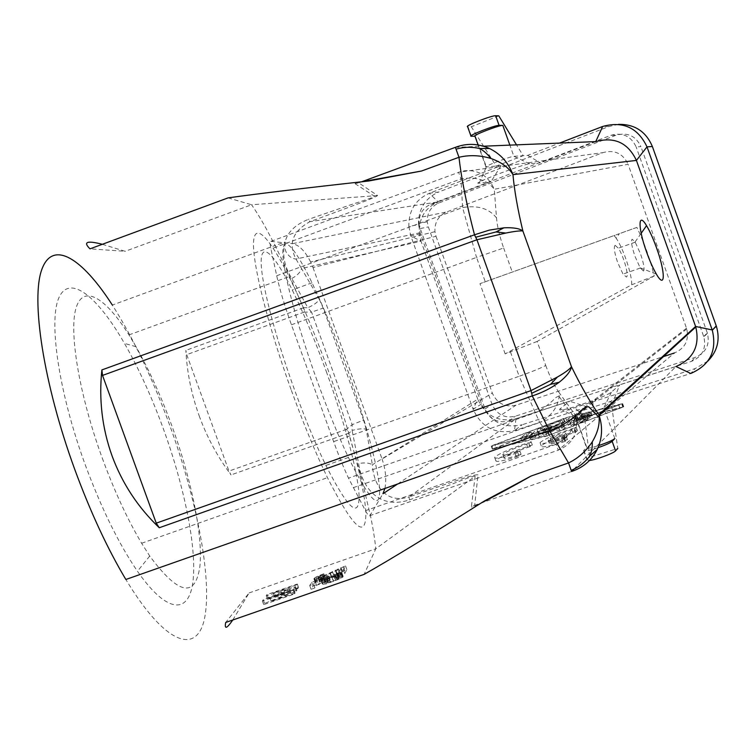 <?xml version="1.0" encoding="UTF-8"?>
<svg xmlns="http://www.w3.org/2000/svg" width="756" height="756" viewBox="0 0 756 756"><rect width="100%" height="100%" fill="white"/><g stroke="black" fill="none" stroke-linecap="round" stroke-linejoin="round"><path stroke-width="0.57" stroke-dasharray="3.78 2.83" d="M618.521 124.353L608.892 126.517L438.65 192.024L429.313 193.271L500.992 165.649L485.985 166.972C482.687 166.878 510.262 156.36 513.872 156.331L523.171 155.689L516.528 144.85M427.253 221.791L419.117 223.351C418.928 214.26 422.821 207.891 430.797 204.243L610.924 135.315C622.557 132.139 630.967 136.014 636.155 146.938L640.937 146.626C635.834 135.891 627.565 132.083 616.121 135.201L438.773 202.995C430.92 206.577 427.074 212.842 427.253 221.791L428.34 226.913L492.062 404.356C496.862 414.59 504.611 418.55 515.299 416.244L695.303 357.342C706 352.665 710.045 344.651 707.427 333.283L640.937 146.626M575.221 416.358L575.184 418.729C573.795 429.597 567.444 438.13 556.123 444.311L558.24 450.16L674.418 352.976C685.04 348.346 689.16 340.342 686.769 328.973L628.085 164.288L494.311 189.255C487.809 174.891 477.074 168.843 462.096 171.102L270.922 241.372C269.873 241.362 269.883 243.876 270.941 248.922L276.705 275.751C279.682 289.35 284.596 305.698 291.438 324.787L333.632 441.617C338.641 455.433 343.593 467.605 348.507 478.132L365.45 510.678C367.766 514.968 369.259 516.622 369.939 515.639L382.942 493.753M545.728 365.441C549.895 376.828 554.356 385.881 559.1 392.6L559.157 396.635C557.654 407.578 551.162 416.206 539.689 422.51L519.174 376.29C532.848 371.376 541.693 367.756 545.728 365.441L537.129 341.438L654.205 275.997C650.103 259.043 644.329 242.846 636.873 227.395L479.975 283.661L614.127 235.579L616.197 238.253L619.334 233.708L614.127 235.579M496.503 217.87C489.085 208.486 477.783 205.056 462.606 207.569L476.535 257.409L503.647 247.987C499.622 236.496 497.24 226.46 496.503 217.87L494.311 189.255C487.006 179.862 475.893 176.422 460.98 178.936L270.941 248.922M419.117 223.351L420.223 228.558L485.031 408.968C489.907 419.372 497.779 423.407 508.627 421.073L691.504 361.349C702.381 356.596 706.482 348.44 703.827 336.874L636.155 146.938M408.835 226.46L410.82 235.919L421.007 241.202L419.221 232.952C418.852 218.191 425.155 207.843 438.14 201.899L429.313 193.271C415.46 199.631 408.637 210.688 408.835 226.46L418.512 224.579L420.449 233.859L481.544 403.95C489.907 421.829 503.449 428.765 522.169 424.759L514.496 430.58L515.961 418.758C498.374 422.547 485.645 416.027 477.764 399.206L372.368 464.789C373.54 484.284 385.059 504.337 409.128 496.9L409.393 499.933C378.614 509.941 361.718 486.684 358.637 463.56C364.619 462.426 369.193 462.833 372.368 464.789L366.206 429.228C362.984 428.368 358.287 428.775 352.107 430.447L352.173 424.664L363.579 420.109L323.171 308.108L311.566 312.133L307.824 307.739C313.674 305.122 317.529 302.353 319.391 299.442L323.171 308.108M420.449 233.859L410.82 235.919L473.124 409.317L477.764 399.206L421.007 241.202L301.568 268.55L295.946 259.015C288.036 243.621 292.695 231.185 309.922 221.697L346.276 208.259C356.785 204.243 374.532 197.94 377.584 195.558L358.713 182.857L355.074 183.68C356.076 182.924 360.64 182.035 368.786 180.996M471.413 136.288L467.992 126.734L471.3 126.753L496.229 166.084L523.171 155.689L527.65 155.377L559.553 143.082M481.544 403.95L473.124 409.317C481.657 427.546 495.445 434.634 514.496 430.58L587.374 406.964L575.581 417.123C575.344 417.898 577.99 417.492 583.538 415.913L593.687 412.511L603.846 407.805L611.018 401.313L617.784 448.469L589.671 457.257L583.623 410.177L611.018 401.313L614.486 398.185L690.748 373.473L695.189 368.569L522.169 424.759M597.996 447.722C588.688 450.756 583.897 451.701 583.613 450.557L586.533 447.703C586.609 448.771 590.729 448.034 598.884 445.501M583.868 450.226L587.261 459.705L589.671 457.257M199.168 415.781C206.889 437.006 217.511 456.719 231.024 474.929L228.955 471.082L186.732 354.63L185.863 350.368C187.053 372.746 191.495 394.547 199.168 415.781M434.955 231.676L310.64 261.973L313.003 267.567L436.004 236.278L434.955 231.676C434.52 222.302 438.423 215.725 446.664 211.945L602.957 152.627C614.533 149.508 622.916 153.392 628.085 164.288M310.64 261.973C305.197 251.247 299.225 245.142 292.704 243.649L446.664 211.945M498.78 115.848L471.3 126.753M527.65 155.377L540.285 162.823L529.71 163.797C522.708 164.08 468.512 184.889 479.209 183.15L491.05 181.657L438.14 201.899L309.922 221.697L308.268 219.429C295.388 224.541 287.639 232.073 285.012 242.014L285.012 242.014C284.719 247.288 285.182 250.765 286.392 252.457C288.981 256.558 292.166 258.741 295.946 259.015L419.221 232.952M85.163 464.59C101.436 508.514 118.872 544.074 137.46 571.262C167.671 614.694 189.35 614.231 193.045 580.825C196.758 547.24 184.388 486.807 163.504 429.181C151.843 397.193 138.83 368.597 124.466 343.394C97.978 297.193 70.459 274.23 59.384 296.711C48.195 318.758 58.089 390.446 85.163 464.59M102.268 458.108C114.402 491.107 127.518 519.495 141.627 543.252L149.735 556.047C178.529 594.849 195.246 598.317 199.886 566.471C203.099 535.919 191.476 479.928 172.066 426.346C161.217 396.607 149.206 370.053 136.014 346.692L128.964 334.908C105.831 298.034 83.708 283.859 76.214 307.456C68.664 330.788 78.841 393.848 102.268 458.108M361.973 181.742L358.713 182.857L361.651 181.78M595.747 141.608L540.285 162.823M377.584 195.558L251.55 204.753C256.473 211.746 261.803 220.535 267.548 231.1L275.071 245.492L112.342 305.055C133.661 338.792 152.901 379.181 170.072 426.214C196.352 498.743 211.623 575.382 205.103 615.327C198.762 655.216 166.925 647.571 125.855 579.483M102.334 244.292L125.165 251.304L89.992 248.847M228.095 197.874L251.55 204.753L125.165 251.304M303.307 307.635L307.824 307.739L291.835 278.491C284.265 266.594 281.988 254.441 285.012 242.014L275.071 245.492L285.617 267.274L303.307 307.635L304.299 312.086L311.566 312.133L352.173 424.664L346.607 429.304L348.62 433.197L231.024 474.929M615.082 245.303C613.541 246.995 614.401 252.74 617.671 262.54L623.029 274.107L626.403 277.017C629.294 276.261 623.577 255.84 618.37 248.195L615.082 245.303M537.129 341.438L505.159 353.884L631.685 284.785C632.328 275.411 623.313 248.355 616.197 238.253M505.159 353.884L479.975 283.661M455.377 147.344L483.49 146.201M418.512 224.579C418.323 209.11 425.042 198.261 438.65 192.024M707.824 361.122L695.189 368.569M631.685 284.785L654.205 275.997M518.38 455.197C508.599 458.202 503.798 459.062 503.997 457.758C506.851 455.216 514.77 451.776 527.754 447.429L530.391 446.588L532.328 444.972L529.701 445.813C511.169 452.012 499.867 456.926 495.804 460.565C495.53 462.407 502.362 461.188 516.32 456.907L519.022 456.048L521.082 454.337L518.38 455.197L517.189 451.871C507.408 454.895 502.617 455.764 502.816 454.488C505.679 451.975 513.607 448.535 526.592 444.188L529.228 443.347L530.391 446.588M643.488 271.035L640.171 267.832L635.031 256.397C631.732 246.569 630.759 240.833 632.129 239.208L635.22 242.175L640.521 253.874C643.772 263.494 644.755 269.212 643.488 271.035M355.074 183.68L374.437 196.258C373.511 197.788 355.15 203.109 344.802 206.813L308.268 219.429M500.992 165.649L491.05 181.657M317.095 380.665C296.777 324.447 282.753 270.865 282.82 252.315C282.839 233.566 295.407 248.308 312.011 282.791C323.124 306.057 334.332 333.292 345.624 364.505C363.636 414.449 377.764 465.12 379.578 488.376C380.542 511.831 370.156 501.53 348.412 457.465C338.178 435.598 327.735 410.007 317.095 380.665M313.003 267.567L382.054 459.015L492.317 393.12C497.212 403.553 505.112 407.578 516.008 405.197L663.485 356.586M270.922 241.372L292.704 243.649M384.908 488.461C386.581 479.313 385.626 469.504 382.054 459.015M291.835 278.491C297.184 275.571 300.425 272.264 301.568 268.55L319.391 299.442M436.004 236.278L492.317 393.12M636.873 227.395L619.334 233.708M326.28 371.442C344.273 421.328 357.966 472.103 359.1 495.577C359.28 519.277 348.204 509.232 325.874 465.431C315.394 443.687 304.829 418.162 294.188 388.868C273.88 332.725 260.404 279.011 261.179 260.225C261.897 241.24 275.212 255.679 292.241 289.973C303.638 313.107 314.987 340.266 326.28 371.442M291.381 390.398C303.506 423.766 315.535 452.853 327.461 477.66C353.458 528.624 366.254 540.181 365.838 512.351C364.383 485.059 348.686 427.102 328.227 370.383C315.243 334.539 302.183 303.298 289.038 276.649C269.807 237.979 254.526 221.102 253.534 242.496C252.476 263.627 267.879 325.439 291.381 390.398M614.486 398.185L619.674 384.889L611.377 392.147C609.005 393.999 602.778 396.843 592.685 400.671L573.955 406.983C562.625 410.234 558.004 410.858 560.083 408.845L569.684 401.209L515.961 418.758L409.128 496.9L445.643 484.275C456.303 480.797 473.927 474.324 477.99 474.796L474.702 505.273L471.385 506.945L475.118 476.242L375.789 548.79L364.146 574.362M587.261 459.705L589.463 460.508M573.785 469.23L675.977 366.499L619.674 384.889M529.228 443.347L531.175 441.75L528.548 442.591L529.701 445.813M531.175 441.75L532.328 444.972M232.763 620.005L249.111 592.931L225.694 622.462M517.189 451.871L519.892 451.011L517.832 452.702L515.12 453.572C501.171 457.871 494.339 459.109 494.632 457.295C498.705 453.704 510.017 448.799 528.548 442.591M409.393 499.933L445.501 486.524C455.83 482.876 473.284 475.24 475.118 476.242L477.99 474.796M249.111 592.931L375.789 548.79C374.891 539.708 373.199 529.058 370.705 516.839L361.094 476.384L348.696 433.386L352.107 430.447L358.637 463.56M492.175 445.596L565.573 417.803L622.179 403.704L548.469 432.054L492.175 445.596L493.262 448.629L492.685 449.073L547.042 436.042L623.766 406.804L566.65 420.818L493.262 448.629M573.596 428.17C555.329 434.265 544.15 439.094 540.058 442.647C539.661 444.594 546.853 443.29 561.613 438.754L564.382 437.866L566.216 436.24L563.466 437.119C553.836 440.096 548.771 441.088 548.242 440.086L564.08 435.031L565.894 433.443L550.132 438.48C554.932 435.806 562.171 432.876 571.848 429.71L574.541 428.85L576.27 427.31L573.596 428.17L574.758 431.421C556.492 437.516 545.322 442.354 541.249 445.945C540.861 447.921 548.053 446.654 562.823 442.118L565.592 441.239L567.416 439.595L564.666 440.474C555.036 443.441 549.962 444.415 549.432 443.394L565.271 438.348L567.076 436.741L551.313 441.769C556.104 439.075 563.343 436.146 573.02 432.98L575.713 432.12L577.442 430.57L574.758 431.421M481.288 502.938C477.357 504.876 475.155 505.651 474.702 505.273L571.545 471.479L571.186 470.383M587.374 406.964L569.684 401.209M296.787 584.794L297.297 584.019L267.048 594.547L266.225 595.671L289.17 589.207L263.23 599.763L262.37 600.925L293.224 590.2L293.763 589.387L269.901 597.694L295.02 587.469L295.549 586.684L273.275 592.978L296.787 584.794L298.11 588.461L274.598 596.635L296.881 590.36L296.361 591.164L271.243 601.398L295.105 593.11L294.575 593.923L263.721 604.649L264.572 603.468L290.502 592.893L267.548 599.328L268.371 598.194L298.62 587.667L298.11 588.461M332.196 577.282L324.617 579.105L328.907 575.94L311.708 582.29L309.705 585.541L313.598 584.19L315.176 581.581L323.795 578.397L321.139 580.315L323.889 580.353L336.222 576.261L341.674 573.171L341.693 572.538L339.435 572.642L334.341 573.993L333.528 574.891L337.441 574.021L337.79 574.522L332.196 577.282L333.547 581.024L339.142 578.245L338.782 577.745L334.87 578.595L335.673 577.688L342.468 576.148L343.026 576.904L340.55 578.586L326.668 583.793L322.642 584.303L325.137 582.111L316.518 585.295L314.95 587.932L311.066 589.283L313.05 585.995L330.249 579.644L325.968 582.829L333.547 581.024M318.493 576.592L323.322 574.551L323.804 573.728L316.206 576.904L313.901 578.727L316.244 578.822L321.744 577.206L341.192 568.276L339.614 571.177L343.451 569.835L345.53 565.923L322.245 576.365L318.569 577.471L317.747 577.329L318.493 576.592L319.816 580.249L319.07 580.995L320.95 580.892L346.853 569.57L344.783 573.53L340.947 574.862L342.515 571.923L323.077 580.892L317.577 582.498L315.224 582.394L317.529 580.551L325.127 577.367L324.636 578.208L319.816 580.249M329.087 578.359L330.438 582.101M334.228 576.45L335.579 580.192M335.475 575.892L336.826 579.625M336.807 575.174L338.159 578.907M337.79 574.522L339.142 578.245M338.008 574.135L339.349 577.858M337.441 574.021L338.782 577.745M336.448 574.116L337.79 577.839M335.371 574.371L336.713 578.085M333.528 574.891L334.87 578.595M334.341 573.993L335.673 577.688M336.562 573.341L337.904 577.045M338.017 572.953L339.359 576.658M339.435 572.642L340.786 576.355M340.474 572.472L341.816 576.185M341.126 572.434L342.468 576.148M341.693 572.538L343.035 576.261M341.873 572.783L343.224 576.516M341.674 573.171L343.026 576.904M341.079 573.691L342.43 577.423M340.096 574.343L341.447 578.085M339.198 574.843L340.55 578.586M337.904 575.486L339.255 579.228M336.222 576.261L337.573 580.003M334.577 576.96L335.929 580.702M332.149 577.924L333.509 581.676M329.03 579.011L330.391 582.763M326.781 579.663L328.142 583.415M325.316 580.05L326.668 583.793M323.889 580.353L325.25 584.095M321.839 580.693L323.19 584.435M321.291 580.57L322.642 584.303M321.139 580.315L322.481 584.038M321.366 579.918L322.708 583.641M322.415 579.19L323.757 582.904M323.795 578.397L325.137 582.111M315.176 581.581L316.518 585.295M313.598 584.19L314.95 587.932M309.705 585.541L311.066 589.283M311.708 582.29L313.05 585.995M328.907 575.94L330.249 579.644M328.473 576.705L329.814 580.419M327.225 577.263L328.567 580.977M325.883 577.981L327.235 581.695M324.844 578.709L326.195 582.432M324.617 579.105L325.968 582.829M325.165 579.219L326.516 582.952M326.157 579.134L327.509 582.867M327.225 578.879L328.586 582.621M319.391 576.1L320.714 579.748M317.936 577.026L319.259 580.684M317.747 577.329L319.07 580.995M317.945 577.499L319.268 581.166M318.569 577.471L319.892 581.137M319.618 577.225L320.95 580.892M320.714 576.904L322.047 580.57M322.245 576.365L323.568 580.041M323.436 575.892L324.759 579.568M324.664 575.344L325.997 579.011M330.183 572.642L331.506 576.299M332.338 571.536L333.661 575.184M335.239 570.166L336.562 573.813M337.724 569.003L339.038 572.651M340.531 567.784L341.854 571.423M343.262 566.716L344.575 570.355M345.53 565.923L346.853 569.57M343.451 569.835L344.783 573.53M339.614 571.177L340.947 574.862M341.192 568.276L342.515 571.923M338.83 569.211L340.153 572.868M335.966 570.506L337.289 574.163M332.631 572.094L333.954 575.751M330.041 573.417L331.374 577.083M327.027 574.947L328.359 578.623M326.176 575.363L327.509 579.039M323.7 576.469L325.033 580.145M321.744 577.206L323.077 580.892M320.213 577.745L321.546 581.421M318.352 578.331L319.684 582.007M316.244 578.822L317.577 582.498M314.902 579.039L316.235 582.715M314.042 578.983L315.375 582.649M313.901 578.727L315.224 582.394M314.184 578.274L315.507 581.931M314.798 577.754L316.121 581.411M316.206 576.904L317.529 580.551M317.907 576.081L319.23 579.72M320.364 574.985L321.678 578.623M322.292 574.258L323.615 577.896M323.804 573.728L325.127 577.367M323.322 574.551L324.636 578.208M321.801 575.08L323.124 578.727M320.62 575.552L321.943 579.2M297.297 584.019L298.62 587.667M273.275 592.978L274.598 596.635M295.549 586.684L296.881 590.36M295.02 587.469L296.361 591.164M269.901 597.694L271.243 601.398M293.763 589.387L295.105 593.11M293.224 590.2L294.575 593.923M262.37 600.925L263.721 604.649M263.23 599.763L264.572 603.468M289.17 589.207L290.502 592.893M266.225 595.671L267.548 599.328M267.048 594.547L268.371 598.194M556.69 425.127L545.388 430.079L550.954 425.505L545.898 427.168L537.988 433.623L542.496 432.281L553.704 427.045L558.552 427.121L563.645 425.335L573.539 416.906L568.484 418.569L560.659 425.165L556.69 425.127L557.796 428.217L546.503 433.188L552.05 428.558L546.994 430.221L539.104 436.751L543.621 435.409L554.819 430.155L559.676 430.258L564.77 428.472L574.636 419.958L569.58 421.621L561.774 428.283L557.796 428.217M540.474 427.934L536.968 429.559L529.304 435.692L534.36 434.067L541.929 427.962L562.001 420.138L540.474 427.934L541.561 430.967L538.055 432.602L530.353 438.867L535.475 437.176L543.016 431.005L563.088 423.171L541.561 430.967M530.977 431.978L526.025 433.575L520.629 437.847L525.713 436.165L530.977 431.978L532.13 434.965L527.112 436.618L521.735 440.928L526.819 439.255L532.073 435.031M585.957 415.8L589.094 414.468L587.025 414.864L579.361 417.331L581.421 415.554L590.464 412.549L577.291 416.386L570.033 422.613L585.04 417.331L586.836 416.461L583.396 417.34L576.185 420.09L578.283 418.276L585.957 415.8L587.072 418.909L590.209 417.577L580.476 420.43L582.517 418.626L592.43 415.583L578.387 419.448L571.158 425.751L586.155 420.459L587.951 419.589L584.511 420.459L577.31 423.209L579.389 421.375L587.072 418.909M494.963 444.821L563.863 418.597L618.71 404.951L547.713 432.035L494.963 444.821L496.049 447.864L548.847 435.191L619.825 408.079L564.949 421.621L496.049 447.864M550.132 438.48L551.313 441.769M565.894 433.443L567.076 436.741M564.08 435.031L565.271 438.348M548.242 440.086L549.432 443.394M566.216 436.24L567.416 439.595M564.382 437.866L565.592 441.239M576.27 427.31L577.442 430.57M574.541 428.85L575.713 432.12M576.185 420.09L577.31 423.209M581.421 415.554L582.517 418.626M579.361 417.331L580.476 420.43M578.283 418.276L579.389 421.375M560.659 425.165L561.774 428.283M553.704 427.045L554.819 430.155M545.388 430.079L546.503 433.188M541.929 427.962L543.016 431.005M547.713 432.035L548.847 435.191M618.71 404.951L619.825 408.079M563.863 418.597L564.949 421.621M519.892 451.011L521.082 454.337M517.832 452.702L519.022 456.048M529.71 163.797L513.872 156.331L509.865 145.114M610.924 135.315L616.121 135.201M686.524 328.217L575.089 414.789L559.1 392.6M503.647 247.987L512.266 272.047M276.705 275.751L462.606 207.569L460.98 178.936L458.58 172.188L602.957 152.627M353.232 487.667L539.689 422.51L556.123 444.311L365.45 510.678M703.713 336.552L707.314 332.971M420.223 228.558L428.34 226.913M485.031 408.968L492.062 404.356M479.209 183.15L486.354 166.972L475.344 136.222M430.797 204.243L438.773 202.995M608.892 126.517L602.664 126.469M611.377 392.147L603.846 407.805L614.845 438.546M560.083 408.845L575.845 416.839L586.779 447.382M508.627 421.073L515.299 416.244M691.504 361.349L695.303 357.342M366.206 429.228L363.579 420.109M303.373 307.824L185.863 350.368M291.438 324.787L476.535 257.409L485.267 281.752M526.592 444.188L527.754 447.429M346.607 429.304L228.955 471.082M304.299 312.086L186.732 354.63M510.461 351.994L519.174 376.29L333.632 441.617M483.953 501.256C476.96 505.405 472.774 507.295 471.385 506.945M397.571 484.01L516.008 405.197M515.12 453.572L516.32 456.907M575.524 416.102C578.898 432.517 573.133 443.866 558.24 450.16L369.939 515.639M686.769 328.973L575.458 415.876L575.089 414.789M571.848 429.71L573.02 432.98M563.466 437.119L564.666 440.474M561.613 438.754L562.823 442.118M583.396 417.34L584.511 420.459M585.04 417.331L586.155 420.459M573.464 421.744L574.588 424.881M570.081 422.566L571.205 425.704M577.291 416.386L578.387 419.448M581.534 414.77L582.63 417.832M590.464 412.549L591.561 415.63M587.015 414.165L588.121 417.255M587.025 414.864L588.13 417.964M568.484 418.569L569.58 421.621M573.492 416.953L574.588 420.005M563.645 425.335L564.77 428.472M558.552 427.121L559.676 430.258M542.496 432.281L543.621 435.409M538.045 433.566L539.17 436.685M545.898 427.168L546.994 430.221M550.897 425.562L551.993 428.614M554.498 425.826L555.603 428.917M558.712 420.988L559.799 424.021M560.224 420.998L561.311 424.031M534.36 434.067L535.475 437.176M529.304 435.692L530.419 438.792M536.968 429.559L538.055 432.602M525.713 436.165L526.819 439.255M520.704 437.781L521.81 440.861M526.025 433.575L527.112 436.618M563.116 418.597L564.203 421.612M565.573 417.803L566.65 420.818M622.179 403.704L623.303 406.832M621.763 404.091L622.887 407.229M548.469 432.054L549.603 435.22M545.908 432.876L547.042 436.042M491.589 446.031L492.685 449.073M559.166 396.569L575.184 418.729L575.448 416.159M485.985 166.972L478.094 144.944M575.581 417.123L586.533 447.703M707.427 333.283L703.827 336.874M149.735 556.047L137.46 571.262M502.816 454.488L503.997 457.758M640.171 267.832L656.406 274.163M348.412 457.465L325.874 465.431M635.22 242.175L618.37 248.195M141.627 543.252L327.461 477.66M583.613 450.557L587.006 460.045M494.632 457.295L495.804 460.565M593.687 412.511L592.685 400.671M583.538 415.913L573.955 406.983M559.157 396.635C557.673 396.059 555.537 397.391 552.749 400.633C544.5 407.824 538.641 411.878 535.163 412.804L348.507 478.132M540.058 442.647L541.249 445.945M586.836 416.461L587.951 419.589M570.033 422.613L571.158 425.751M591.324 412.493L592.43 415.583M589.094 414.468L590.209 417.577M573.539 416.906L574.636 419.958M537.988 433.623L539.104 436.751M550.954 425.505L552.05 428.558M562.001 420.138L563.088 423.171M529.247 435.758L530.353 438.867M520.629 437.847L521.735 440.928M531.043 431.922L532.13 434.965M622.642 403.676L623.766 406.804M491.22 446.049L492.307 449.092M136.014 346.692L124.466 343.394M635.097 241.977L641.164 233.311M640.304 268.04L623.029 274.107M312.011 282.791L292.241 289.973M128.964 334.908L289.038 276.649"/><path stroke-width="1.13" d="M516.528 144.85L498.78 115.848L495.662 115.744C491.816 115.318 464.089 126.139 467.595 126.696L470.912 135.948M474.976 136.231L471.026 136.25C467.548 135.806 495.293 125.033 499.102 125.364L502.806 125.392C499.064 125.071 471.536 135.759 474.957 136.184L478.094 144.944M618.521 124.353C634.69 124.107 645.974 131.487 652.371 146.494L716.338 326.12C720.355 339.538 717.51 351.2 707.824 361.122M559.553 143.082L602.664 126.469C623.067 120.856 637.847 127.651 647.004 146.862L712.209 329.956L695.596 326.469L695.785 327.027C700.047 345.719 693.441 358.883 675.977 366.499L690.748 373.473C709.978 365.101 717.16 350.671 712.294 330.192L716.253 325.902M575.089 414.789L575.221 416.358M598.884 445.501C607.248 442.695 612.568 440.379 614.845 438.546L612.162 441.334L615.573 450.869L617.784 448.469M102.334 244.292C86.987 240.351 82.876 241.873 89.992 248.847L228.095 197.874C257.919 193.687 304.819 188.055 368.786 180.996L421.546 171.017L361.973 181.742M505.868 233.046C514.288 231.336 519.958 230.646 522.878 230.977C519.57 228.435 513.248 227.386 503.902 227.821L489.274 230.126L474.494 234.795L476.932 239.765L505.868 233.046L495.974 231.96L475.694 237.223M102.532 375.42L476.932 239.765L531.014 390.597L557.437 377.017C564.921 372.708 569.599 369.278 571.479 366.736C570.685 371.196 566.594 376.365 559.213 382.243C551.351 388.074 542.373 392.629 532.271 395.917L531.014 390.597L156.246 523.161L102.532 375.42L101.88 369.92C98.762 399.622 102.154 428.293 112.077 455.934C122.245 483.481 137.979 507.418 159.27 527.745L156.246 523.161M495.974 231.96L503.902 227.821M602.664 126.469L595.747 141.608L483.49 146.201M159.27 527.745L532.271 395.917L549.47 430.636L125.855 579.483C107.456 548.667 90.408 511.944 74.712 469.306C43.158 382.876 30.741 298.904 41.901 269.24C52.977 239.142 82.527 258.59 112.342 305.055M101.88 369.92L474.494 234.795C466.584 204.536 461.415 178.699 458.977 157.276C469.278 154.819 479.88 155.197 490.795 158.42C501.36 162.162 508.741 167.567 512.955 174.636C508.457 162.691 500.642 153.988 489.501 148.507C478.217 143.432 466.839 143.045 455.377 147.344M652.371 146.494L647.004 146.862L636.42 160.423C628.019 142.78 614.458 136.505 595.747 141.608M490.795 158.42C487.261 153.751 483.481 150.444 479.465 148.507L489.501 148.507M646.758 252.513C649.98 261.434 653.193 268.654 656.406 274.163C665.63 290.2 665.422 272.141 656.567 247.949C653.212 238.66 649.876 231.223 646.531 225.647C637.932 210.915 637.78 227.839 646.758 252.513M592.269 441.835C592.458 447.533 591.589 452.324 589.671 456.199C584.832 462.492 578.671 467.217 571.186 470.383L568.54 462.937C578.047 458.391 585.957 451.351 592.269 441.835C597.382 433.282 599.669 425.127 599.13 417.369L598.856 414.666C590.124 402.201 580.995 386.231 571.479 366.736L522.878 230.977C517.69 209.384 514.382 190.606 512.955 174.636L636.42 160.423L695.596 326.469L598.856 414.666L599.13 415.479C602.901 427.244 602.267 438.546 597.231 449.395C591.702 460.319 583.141 467.68 571.545 471.479L573.785 469.23M361.651 181.78L455.367 147.344L458.977 157.276L421.546 171.017M479.465 148.507C471.706 146.702 463.9 146.919 456.048 149.159M397.571 484.01L382.942 493.753L384.908 488.461M663.485 356.586L674.418 352.976M589.463 460.508C595.926 459.78 613.891 453.156 615.573 450.869M695.785 327.027L599.13 415.479L599.13 417.369L588.716 406.785C585.153 406.86 585.702 407.097 573.426 417.803C560.158 426.97 555.877 428.34 549.47 430.636L568.54 462.937L531.033 476.044L483.953 501.256C429.975 535.352 390.039 559.723 364.146 574.362L225.694 622.462C224.371 629.606 226.724 628.784 232.763 620.005M597.996 447.722C605.518 445.086 610.243 442.95 612.162 441.334M531.666 393.318L550.566 384.322L557.437 377.017M550.566 384.322L559.213 382.243M531.033 476.044C512.748 486.467 496.163 495.435 481.288 502.938M589.671 456.199L597.231 449.395M499.102 125.364L495.662 115.744M509.865 145.114L502.806 125.392M712.294 330.192L716.338 326.12M641.164 233.311L646.531 225.647"/></g></svg>
